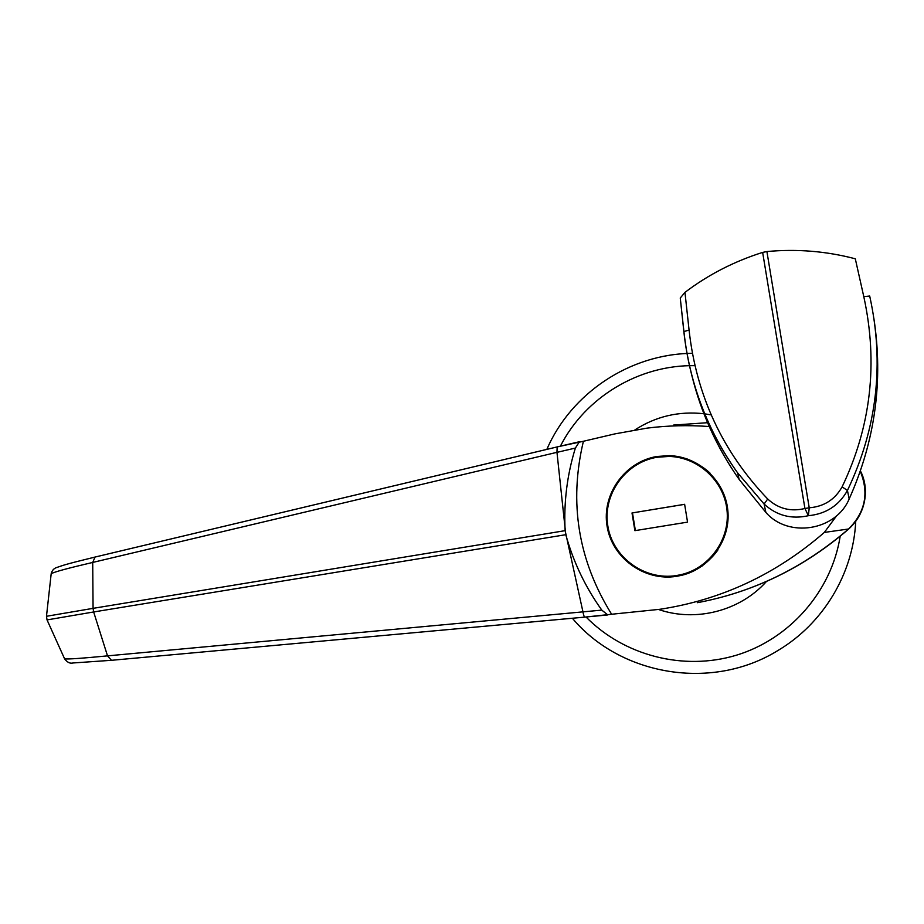 <?xml version="1.0" encoding="UTF-8"?>
<svg xmlns="http://www.w3.org/2000/svg" width="924" height="924" viewBox="0 0 924 924"><rect width="100%" height="100%" fill="white"/><g stroke="black" fill="none" stroke-linecap="round" stroke-linejoin="round"><path stroke-width="1.39" d="M656.825 456.491C624.693 461.861 601.651 494.444 607.068 526.126C612.011 557.888 644.247 581.496 676.46 576.345L681.623 575.329C710.256 568.526 730.976 539.524 727.8 510.071C724.89 480.607 698.694 456.444 669.265 455.636L656.825 456.491M695.957 568.953L698.463 568.433M697.308 602.702C753.418 592.192 803.868 567.59 848.659 528.909C865.314 512.139 869.184 492.942 860.267 471.332M579.336 441.741L557.16 446.916L583.402 441.268C568.78 502.76 578.193 560.418 611.63 614.252L659.563 609.332C721.009 600.057 775.929 574.416 824.335 532.42L836.682 515.696M707.565 422.695L673.527 425.075L707.565 422.695M709.228 426.518C688.195 425.017 667.486 425.548 647.112 428.112L614.991 433.864L583.402 441.268M724.358 596.454C770.269 583.587 811.722 561.087 848.729 528.978L824.335 532.42M64.495 658.581L64.611 658.858C67.949 659.32 82.248 658.327 107.519 655.867L601.801 610.117C585.389 587.167 573.388 562.035 565.788 534.696L556.964 452.321L92.712 562.439C68.203 568.144 54.366 571.898 51.19 573.7L51.155 574.139M582.963 611.919L565.13 530.653C563.686 502.425 567.093 474.89 575.375 448.071L556.964 452.356M46.477 616.285L93.07 608.35L93.647 611.965L47.043 619.912L64.611 658.858C67.279 662.393 70.085 663.767 73.054 662.97L111.492 660.302L584.88 617.116M611.63 614.252L584.938 617.105L607.669 614.957M557.114 446.939L95.01 557.068L557.16 446.916L556.964 452.321M579.44 441.718L575.375 448.071M582.963 611.954C583.552 615.257 584.211 616.978 584.938 617.105L111.492 660.302L107.519 655.867L93.647 611.965L565.788 534.696M601.801 610.117L607.796 614.945M687.202 458.951L684.638 458.951M700.057 566.678L702.367 565.892M691.545 460.649L689.119 460.348M691.787 375.271C701.108 412.947 716.897 447.655 739.142 479.417L737.548 472.765C707.391 430.376 689.512 383.252 683.899 331.393L680.26 298.013L684.961 292.377C708.131 274.774 734.026 261.446 762.646 252.402L766.908 251.547C796.881 248.764 826.345 251.178 855.301 258.789L863.79 296.639C878.262 362.982 871.032 426.38 842.111 486.856C834.915 499.63 823.954 506.606 809.228 507.796L808.396 515.707C791.383 519.484 776.622 515.592 764.102 504.03L737.537 472.753C707.472 430.757 689.57 383.691 683.841 331.566L689.073 330.064C696.315 395.426 722.533 451.744 767.717 499.018C778.343 508.778 790.748 511.931 804.919 508.489L809.228 507.796L766.908 251.547M739.142 479.417L765.881 512.427C788.103 538.242 835.781 531 849.168 498.972C875.178 440.794 883.413 380.607 873.861 318.399M863.79 296.639L869.692 296.026C884.568 363.34 877.142 428.159 847.435 490.459C838.957 505.567 825.941 513.975 808.396 515.707L804.919 508.489L762.646 252.402M849.168 498.972L847.435 490.459L842.111 486.856M680.26 298.013L683.841 331.473M684.522 458.916C694.19 461.538 702.69 466.262 710.025 473.111M717.925 549.919C712.138 558.119 704.781 564.483 695.853 569.011M676.333 575.571L681.311 574.589C709.632 567.913 730.145 539.258 727.003 510.152C724.127 481.023 698.209 457.161 669.115 456.421L656.952 457.264C625.236 462.554 602.483 494.721 607.83 525.999C612.704 557.357 644.536 580.665 676.333 575.571M684.626 504.296L632.004 512.97L634.892 530.665L687.548 522.129L684.626 504.296M684.638 504.342L632.004 512.97M632.49 512.936L635.377 530.584M47.032 619.923L46.489 616.192L51.19 573.7C52.033 570.316 54.054 568.191 57.253 567.324C63.698 565.211 62.994 564.887 95.01 557.068L92.712 562.439L93.07 608.35L565.13 530.653M684.961 292.377L689.073 330.064M765.881 512.427L764.102 504.03L767.717 499.018M695.102 365.661C638.911 364.576 585.088 397.482 560.394 446.165M766.539 581.404C739.962 611.168 695.599 622.314 658.523 609.482M586.047 617.001C623.827 655.52 683.321 671.263 736.44 655.197C789.489 639.073 831.473 591.683 840.193 536.209M634.938 429.879C655.878 416.354 678.863 410.972 703.915 413.733M704.608 413.825L711.214 414.911M855.716 521.402C853.302 573.827 823.088 623.527 778.435 650.196C712.346 691.499 620.593 675.744 572.383 618.26M860.406 470.928C869.114 487.11 867.093 512.566 848.729 528.978M672.984 456.664L669.265 455.636M685.065 573.55L681.623 575.329M692.515 353.338C629.718 353.765 570.94 393.474 546.858 449.376"/></g></svg>
